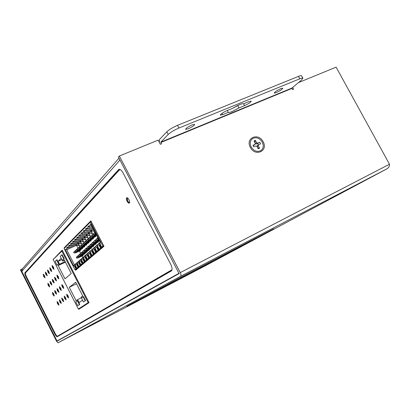 <?xml version="1.0" encoding="UTF-8"?>
<svg xmlns="http://www.w3.org/2000/svg" width="410" height="410" viewBox="0 0 410 410"><rect width="100%" height="100%" fill="white"/><g stroke="black" fill="none" stroke-linecap="round" stroke-linejoin="round"><path stroke-width="0.61" d="M292.678 87.463L293.596 89.154L292.612 89.559L291.987 88.047L301.57 79.96L302.898 78.182C302.621 77.879 301.596 78.085 299.807 78.802L178.934 128.028C174.219 130.078 170.637 132.235 168.182 134.495L160.817 142.126L161.535 143.797L160.325 144.299L158.127 140.128L119.356 156.025L118.439 157.081L179.103 273.598L57.103 341.14L20.838 269.549L20.5 269.939L56.554 341.233L57.953 342.821L180.605 276.289C181.199 275.633 181.071 274.408 180.226 272.619L119.356 156.025M159.336 142.424L159.444 139.523L166.773 131.825C169.217 129.55 172.8 127.387 177.515 125.347L298.485 76.383C300.274 75.671 301.309 75.471 301.586 75.778L301.611 75.824M240.819 104.176L238.446 105.144M230.056 109.362L231.604 108.727M233.049 108.055L237.359 105.662M192.162 124.86L194.719 124.348C194.34 125.475 192.152 126.972 188.154 128.822L185.571 129.345C185.94 128.217 188.139 126.726 192.162 124.86M280.896 88.57L282.797 88.186C282.254 89.344 280.035 90.846 276.14 92.686L274.213 93.08C274.746 91.927 276.976 90.425 280.896 88.57M226.92 110.644L232.675 108.291L239.696 104.606C241.859 103.74 243.109 103.489 243.453 103.848L249.075 101.583L251.197 101.157C250.715 102.305 248.506 103.802 244.575 105.652L239.015 107.932L232.132 111.546C229.948 112.427 228.672 112.688 228.308 112.33L222.604 114.672L220.293 115.143C220.729 114.006 222.932 112.504 226.92 110.644M298.429 82.61L336.113 67.163L389.495 164.236C389.577 166.071 388.854 167.526 387.337 168.612L387.286 168.638M250.372 147.421C244.98 137.996 258.402 132.163 263.128 141.727C268.54 150.998 255.22 157.102 250.372 147.421M22.299 268.878L20.838 269.549M215.901 259.761L273.685 228.847L178.816 278.323L126.762 306.326L215.901 259.761L215.578 259.146M239.015 107.932L237.703 105.493M227.319 110.48L228.308 112.33M75.814 266.233L74.784 266.72L75.963 268.939L74.994 269.76L64.124 248.501L90.451 222.03L91.266 221.666M86.566 244.893L81.508 247.24L81.662 246.477L80.903 245.334L79.735 246.62L80.76 245.513M89.236 250.09L84.194 252.447L84.342 251.704L83.584 250.551L82.41 251.842L83.44 250.735M90.451 222.03L102.849 246.077L101.618 247.122L100.219 244.314L99.953 242.617L100.214 242.387L90.677 223.88L89.677 226.253L90.974 226.228L91.584 225.638M103.653 245.698L102.849 246.077M65.759 249.259L66.538 249.311L66.697 247.768L67.353 247.117L68.465 247.404L68.634 245.841L69.3 245.175L70.428 245.462L70.607 243.878L71.289 243.197L72.432 243.478L72.616 241.874L73.313 241.183L74.476 241.459L74.666 239.829L75.379 239.122L76.562 239.394L76.762 237.744L77.485 237.021L78.689 237.293L78.899 235.617L79.637 234.879L80.857 235.145L81.077 233.444L81.831 232.69L83.076 232.952L83.302 231.23L84.076 230.461L85.336 230.712L85.577 228.964L86.361 228.18L87.648 228.426L87.899 226.653L88.704 225.848L89.677 226.253M65.123 249.341L73.523 265.762L75.317 264.306M74.784 266.72L73.728 265.583M91.399 256.834L88.688 258.115L87.453 259.197L90.108 257.926M92.378 256.004L89.657 257.296L91.83 255.748L90.707 253.559L90.907 253.313M93.695 254.892L91.83 255.748M94.695 254.046L91.948 255.343L94.162 253.769L93.024 251.561L93.239 251.304M96.037 252.908L94.162 253.769M97.057 252.042L94.29 253.354L96.54 251.75L95.392 249.516L95.617 249.254M98.431 250.884L96.54 251.75M99.476 250.003L96.683 251.32L98.969 249.69L97.805 247.435L98.051 247.163M100.875 248.814L98.969 249.69M101.941 247.917L99.123 249.244L101.449 247.584L100.276 245.303L100.537 245.021M103.376 246.702L101.449 247.584M103.848 246.072L101.618 247.122M77.562 268.535L74.994 269.76M78.541 267.704L75.963 268.939M79.407 266.971L76.819 268.207L78.802 266.808L77.864 264.542L78.802 266.808M78.992 266.741L80.58 265.982M81.467 265.234L78.858 266.474L80.867 265.055L79.919 262.769L80.867 265.055M81.057 264.988L82.656 264.224M83.563 263.461L80.929 264.711L82.974 263.266L82.041 260.95M84.778 262.431L82.974 263.266M85.7 261.652L83.045 262.912L85.121 261.442L84.188 259.094M86.94 260.601L85.121 261.442M87.878 259.807L85.203 261.078L87.315 259.581L86.382 257.208M89.144 258.736L87.315 259.581M91.107 257.08L89.441 257.87L88.734 258.469L90.395 257.68M78.279 267.925L76.701 268.678L77.849 268.289M88.862 258.976L87.212 259.761L86.52 260.35L88.165 259.566M86.659 260.837L84.347 262.19L85.977 261.416M84.501 262.661L82.215 263.999L83.835 263.23M80.314 266.208L78.079 267.51L79.673 266.751M82.389 264.45L80.129 265.772L81.733 265.009M93.398 255.143L91.717 255.937L90.999 256.547L92.67 255.753M95.735 253.165L94.044 253.964L93.306 254.589L94.997 253.79M98.123 251.145L95.663 252.586L97.365 251.786M100.563 249.085L98.841 249.895L98.072 250.546L99.789 249.736M103.048 246.979L101.311 247.794L100.532 248.46L102.264 247.645M103.709 245.81L103.043 246.328L103.797 245.974M89.216 257.828L88.135 255.722L87.499 255.809L88.688 258.115M87.499 255.809L86.29 254.584L88.083 253.185M87.407 259.202L86.1 256.563L85.823 254.989L86.29 254.584M87.304 255.517L88.037 254.41L87.166 253.616L85.823 254.989M87.75 233.72L89.6 234.212L90.082 235.801L85.746 234.638M89.6 234.212L89.047 233.131M89.98 231.563L91.855 232.06L92.342 233.669L87.955 232.485M91.855 232.06L91.292 230.963M76.465 245.267L77.972 248.209M79.427 251.048L80.621 253.375M82.02 256.106L82.733 257.5M77.234 243.904L78.976 244.355L79.443 245.862L75.332 244.78M78.976 244.355L78.459 243.345M79.258 241.946L81.021 242.407L81.487 243.924L77.336 242.833M81.021 242.407L80.493 241.382M81.318 239.952L83.102 240.419L83.573 241.956L79.376 240.844M83.102 240.419L82.569 239.378M83.42 237.918L85.229 238.389L85.7 239.942L81.457 238.815M85.229 238.389L84.685 237.339M85.562 235.842L87.391 236.324L87.868 237.892L83.579 236.744M87.391 236.324L86.843 235.258M80.36 249.69L80.298 250.643M82.979 254.794L82.892 255.691M90.989 239.814L91.22 240.624L90.928 240.875M93.752 245.175L93.946 245.928L93.659 246.169M88.78 241.869L89.001 242.658L88.719 242.904M91.512 247.174L91.702 247.912L91.42 248.147M86.612 243.883L86.577 244.888M89.313 249.136L89.257 250.079L84.194 252.447M84.486 245.856L84.701 246.615L84.429 246.851M87.161 251.058L87.074 251.996M82.405 247.789L82.343 248.762M85.049 252.944L84.962 253.862M96.032 243.13L96.237 243.899L95.94 244.15M93.249 237.718L93.48 238.543L93.183 238.799M98.364 241.049L98.574 241.833L98.272 242.09M95.55 235.581L95.786 236.426L95.484 236.688M85.992 234.525L90.246 235.647M78.566 237.426L78.295 237.431M79.519 237.4L79.965 237.241L80.222 235.519L78.899 235.617M77.393 239.496L77.823 239.348L78.074 237.651L76.762 237.744M76.429 239.527L76.173 239.532M88.032 237.744L83.825 236.637M75.312 241.557L75.727 241.408L75.968 239.737L74.666 239.829M85.859 239.794L81.698 238.707M73.267 243.571L73.672 243.427L73.908 241.777L72.616 241.874M79.612 240.737L83.727 241.808M71.268 245.549L71.658 245.411L71.883 243.781L70.607 243.878M81.641 243.786L77.567 242.725M69.305 247.486L69.685 247.353L69.9 245.749L68.634 245.841M79.591 245.718L75.558 244.678M67.378 249.388L67.747 249.259L67.952 247.676L66.697 247.768M66.558 249.418L74.42 264.788L75.517 265.362M74.666 266.479L75.363 265.434M74.845 266.761L75.84 266.29M76.778 268.524L75.732 266.485M77.838 264.486L76.793 264.983L77.377 263.686L76.562 262.912L75.296 264.209L75.573 265.69L76.819 268.207M76.67 264.742L75.722 263.84L77.341 262.543M77.977 267.223L76.793 264.983M75.296 264.209L75.722 263.84M76.855 265.024L77.746 264.742M79.904 262.707L78.838 263.215L77.751 262.062L77.321 262.436L77.598 263.938L78.858 266.474M77.321 262.436L79.407 260.745M78.715 262.969L79.601 261.821M79.422 261.903L78.597 261.124L77.751 262.062M80.037 265.47L78.838 263.215M78.899 263.251L79.801 262.969M82.01 260.893L80.924 261.406L79.822 260.248L79.386 260.627L79.658 262.149L80.929 264.711M79.386 260.627L81.508 258.91M80.796 261.16L81.703 259.996M81.513 260.084L80.678 259.304L79.822 260.248M82.133 263.686L80.924 261.406M80.985 261.447L81.897 261.165M84.163 259.038L83.051 259.566L81.933 258.397L81.487 258.787L81.764 260.324L83.045 262.912M81.487 258.787L83.655 257.039M82.922 259.32L83.85 258.136M83.645 258.233L82.799 257.444L81.933 258.397M84.275 261.867L83.051 259.566M83.112 259.607L84.035 259.32M86.351 257.152L85.218 257.685L84.091 256.506L83.635 256.906L83.906 258.464L85.203 261.078M83.635 256.906L85.849 255.133M85.09 257.434L86.038 256.24M85.818 256.342L84.962 255.548L84.091 256.506M86.459 260.012L85.218 257.685M85.285 257.726L86.213 257.439M74.42 264.788L73.523 265.762M80.749 235.284L80.457 235.289M81.687 235.258L82.143 235.094L82.415 233.351L81.077 233.444M88.206 232.367L92.506 233.51M82.979 233.095L82.666 233.1M94.592 231.476L90.21 230.287M90.466 230.169L94.469 231.235M92.255 229.354L93.7 229.743M83.896 233.07L84.373 232.906L84.655 231.132L83.302 231.23M85.254 230.861L84.921 230.871M92.875 228.144L92.511 228.042M86.156 230.84L86.648 230.666L86.94 228.867L85.577 228.964M87.581 228.58L86.94 228.867L87.222 228.59M88.463 228.56L88.97 228.385L89.277 226.556L87.899 226.653M89.954 226.248L89.277 226.556L89.575 226.258M90.866 224.249L90.267 224.29M99.953 242.617L100.194 242.341M100.506 244.965L99.22 245.57L100.276 245.303M99.292 245.605L100.542 248.035M99.22 245.57L97.99 244.334L97.472 244.79L97.877 246.83L99.123 249.244M98.021 247.102L96.76 247.696L97.805 247.435M96.832 247.732L98.072 250.136M96.76 247.696L95.55 246.471L95.043 246.917L95.315 248.568L96.683 251.32M95.591 249.198L94.356 249.777L95.392 249.516M94.428 249.818L95.648 252.196M94.356 249.777L93.162 248.562L92.665 248.998L92.937 250.628L94.29 253.354M93.208 251.248L91.999 251.817L93.024 251.561M92.071 251.858L93.28 254.21M91.999 251.817L90.82 250.612L90.338 251.038L90.61 252.647L91.948 255.343M90.876 253.257L89.693 253.81L90.707 253.559M89.764 253.851L90.958 256.183M89.693 253.81L88.534 252.616L88.058 253.031L88.329 254.625L89.657 257.296M88.135 255.722L88.621 255.281M88.591 255.225L87.432 255.768M89.549 257.685L88.437 255.517M88.058 253.031L90.364 251.197M89.564 253.559L90.554 252.324M90.302 252.442L89.416 251.637L88.534 252.616M90.338 251.038L92.696 249.167M91.871 251.555L92.885 250.305M92.614 250.433L91.717 249.623L90.82 250.612M92.665 248.998L95.074 247.097M94.223 249.516L95.263 248.245M94.971 248.383L94.064 247.568L93.162 248.562M95.043 246.917L96.458 245.467L97.503 244.98M96.627 247.43L97.693 246.143M97.385 246.287L96.458 245.467L95.55 246.471M97.472 244.79L98.907 243.32L99.984 242.817M99.082 245.303L100.173 243.996M99.845 244.145L98.907 243.32L97.99 244.334M74.64 251.274L75.102 251.397L75.348 252.657L74.128 252.796L73.815 252.186L74.784 251.094L73.815 252.186M75.384 252.934L80.324 250.633L75.384 252.934L75.348 252.657M75.373 252.939L74.128 252.796M73.959 252.955L73.646 252.345M77.239 256.347L77.7 256.475L77.951 257.736L76.731 257.875L76.419 257.265L77.382 256.168L76.419 257.265M76.245 257.418L76.557 258.028L77.972 258.008L77.951 257.736M85.044 241.48L85.526 241.613L85.967 242.464L85.792 242.935L84.511 243.079L84.183 242.438L85.193 241.3L84.183 242.438M90.964 240.86L85.808 243.238L86.059 243.007L85.792 242.935M85.808 243.238L84.511 243.079M84.322 243.253L83.994 242.612M87.781 246.805L88.263 246.938L88.704 247.794L88.529 248.26L87.248 248.409L86.92 247.768L87.924 246.62L86.92 247.768M87.248 248.409L88.099 248.65L88.529 248.26M88.534 248.562L93.69 246.154L88.534 248.562M87.058 248.578L86.73 247.937M82.881 243.514L83.358 243.648L83.794 244.493L83.619 244.954L82.349 245.098L82.026 244.468L83.025 243.335L82.026 244.468M82.349 245.098L83.63 245.262L88.744 242.894L83.63 245.262L83.886 245.026L83.619 244.954M82.169 245.272L81.841 244.637M85.587 248.793L86.069 248.921L86.5 249.767L86.331 250.233L85.06 250.377L84.737 249.741L85.731 248.609L84.737 249.741M85.06 250.377L85.905 250.612L86.331 250.233M84.875 250.541L84.547 249.91M86.587 244.883L81.508 247.24L80.237 247.081L81.493 246.938M80.237 247.081L79.914 246.451M80.058 247.25L79.735 246.62M84.183 252.452L82.733 252.468L84.173 252.165M82.917 252.304L82.594 251.678M82.733 252.468L82.41 251.842M78.679 247.471L79.15 247.599L79.407 248.88L78.161 249.024L77.844 248.404L78.828 247.291L77.844 248.404M79.432 249.167L84.45 246.84L79.432 249.167L79.407 248.88M79.422 249.177L78.161 249.024M77.982 249.188L77.664 248.568M81.334 252.642L82.225 253.6L82.056 254.056L80.811 254.2L80.493 253.575L81.477 252.463L80.493 253.575M80.811 254.2L81.651 254.42L82.056 254.056M87.094 251.986L82.072 254.338L87.099 251.981M80.637 254.359L80.319 253.739M76.639 249.388L77.106 249.516L77.357 250.787L76.127 250.925L75.809 250.31L76.788 249.208L75.809 250.31M82.374 248.752L77.377 251.074L77.357 250.787M82.369 248.757L77.377 251.074L76.127 250.925M75.952 251.089L75.635 250.474M79.268 254.513L80.155 255.461L79.986 255.912L78.751 256.055L78.438 255.44L79.412 254.333L78.438 255.44M78.751 256.055L79.586 256.27L79.986 255.912M84.983 253.851L80.001 256.194L84.988 253.846M78.576 256.209L78.264 255.594M90.021 244.78L90.507 244.913L90.948 245.774L90.774 246.251L89.477 246.4L89.149 245.754L90.164 244.596L89.149 245.754M89.477 246.4L90.333 246.646L90.774 246.251M89.288 246.574L88.955 245.928M87.253 239.404L87.74 239.537L88.181 240.398L88.006 240.87L86.715 241.018L86.382 240.373L87.397 239.22L86.382 240.373M93.219 238.784L88.012 241.193L88.278 240.947L88.006 240.87M93.208 238.789L88.012 241.193L86.715 241.018M86.52 241.193L86.192 240.552M92.301 242.715L92.793 242.853L93.244 243.719L93.065 244.201L91.758 244.35L91.42 243.694L92.445 242.53L91.42 243.694M91.758 244.35L92.614 244.606L93.065 244.201M93.06 244.519L98.303 242.074L93.06 244.519M91.558 244.524L91.225 243.873M89.503 237.282L90 237.416L90.446 238.287L90.267 238.763L88.96 238.912L88.627 238.261L89.652 237.098L88.627 238.261M95.52 236.667L90.267 239.091L90.538 238.84L90.267 238.763M95.515 236.678L90.267 239.091L88.96 238.912M88.765 239.097L88.432 238.441M94.633 240.608L95.13 240.742L95.581 241.623L95.402 242.105L94.08 242.254L93.741 241.598L94.777 240.419L93.741 241.598M94.08 242.254L94.946 242.52L95.402 242.105M93.88 242.438L93.541 241.777M91.804 235.12L92.301 235.253L92.757 236.134L92.578 236.616L91.256 236.765L90.917 236.104L91.953 234.935L90.917 236.104M96.483 235.145L92.573 236.949L92.85 236.693L92.578 236.616M96.488 235.15L92.573 236.949L91.256 236.765M91.056 236.949L90.718 236.293M97.011 238.451L97.513 238.589L97.969 239.481L97.79 239.968L96.458 240.116L96.114 239.45L97.155 238.266L96.114 239.45M96.458 240.116L97.324 240.388L97.79 239.968M96.253 240.306L95.909 239.64M94.151 232.911L94.659 233.044L95.115 233.936L94.935 234.423L93.598 234.571L93.254 233.905L94.3 232.726L93.254 233.905M94.935 234.756L96.027 234.259L94.935 234.756L95.207 234.505L94.935 234.423M94.925 234.766L93.598 234.571M92.301 235.253L93.393 234.756L93.055 234.095M80.078 308.146L78.341 309.022L53.131 259.556L62.433 250.577M88.857 302.283L88.181 302.626L82.928 292.345L83.609 292.012M83.599 291.992L82.928 292.345L81.077 288.727L76.762 280.281L77.444 279.953M77.434 279.928L76.762 280.281L70.617 268.248L71.299 267.925M70.617 268.248L64.483 256.245L65.169 255.927M64.483 256.245L61.746 250.894M82.441 306.946L80.765 307.449L88.181 302.626M80.765 307.449L78.341 309.022M57.103 265.239L58.968 263.645L56.99 259.776L56.606 259.95L58.584 263.825L57.103 265.239L55.14 261.395L56.606 259.95M62.207 260.365L64.165 258.689L62.135 254.712L61.741 254.897L63.77 258.874L62.207 260.365L60.193 256.419L61.741 254.897M61.167 258.326L58.076 261.324L59.563 264.23L58.184 265.536L64.965 278.841L71.248 273.516L64.242 259.796L62.797 261.165L62.351 260.299M78.125 305.553L79.776 304.451L77.787 300.545L75.773 301.868L77.746 305.742L78.125 305.553M83.819 301.75L85.567 300.586L83.517 296.573L81.405 297.962L83.435 301.944L83.819 301.75M81.534 297.875L81.159 297.132L82.748 296.025L75.706 282.244L69.28 287.302L76.091 300.668L77.608 299.613L79.099 302.539L82.548 300.202M74.917 276.668L75.583 276.314M81.077 288.727L81.749 288.368M88.242 303.19L86.556 303.682L87.325 303.784M58.968 263.645L58.584 263.825M64.165 258.689L63.77 258.874M61.813 259.586L58.076 261.324M64.529 260.355L62.797 261.165M65.436 262.133L58.184 265.536M59.563 264.23L65.164 261.606M77.746 305.742L79.776 304.451M79.396 304.64L77.403 300.735M83.435 301.944L85.567 300.586M85.177 300.781L83.127 296.768M77.608 299.613L81.441 297.696M69.28 287.302L76.496 283.781M59.255 339.787L64.047 337.297M59.26 339.793L63.611 337.538M118.987 158.137L22.57 268.596L21.797 271.328L119.884 160.131L119.11 158.373M179.103 273.332L57.021 340.976L21.797 271.328M179.073 273.26L57.021 340.976M178.96 273.321L120.002 160.079M118.762 169.443L24.923 272.773C24.6 273.449 24.928 274.818 25.907 276.878L54.715 333.832C55.801 335.841 56.652 336.805 57.277 336.707L171.421 270.892C172.482 269.718 172.246 267.505 170.709 264.255L123.102 172.969C121.493 170.135 120.048 168.961 118.762 169.443L119.054 169.32M119.602 169.315L25.635 272.783M57.543 336.144L57.959 336.313M64.831 247.794L91.087 221.318M103.93 246.236L76.081 269.785L75.855 269.349M79.34 308.955L79.161 308.607M129.493 202.909C127.689 201.643 126.91 199.916 127.167 197.728L127.72 201.049L129.493 202.909M259.75 142.26L257.675 143.187L256.645 142.731L255.348 140.322L253.985 140.927L255.281 143.336L255.102 144.33L252.944 145.294L253.795 146.872L255.886 145.939L256.921 146.39L258.218 148.804L259.576 148.195L258.279 145.781L258.459 144.791L260.596 143.833L259.75 142.26L256.599 144.023L255.568 143.567L254.774 142.393M251.227 147.036C253.872 151.003 257.014 152.233 260.668 150.731C263.425 148.717 263.963 145.837 262.282 142.106C259.597 138.088 256.414 136.884 252.729 138.488C250.079 140.517 249.577 143.367 251.227 147.036M255.348 140.322L254.907 142.332M254.185 145.022L253.103 145.581M258.372 144.858L257.664 143.546M257.736 147.907L257.203 146.611L257.383 145.622L258.31 144.925M257.87 147.846L259.576 148.195M120.304 169.596L119.423 169.909L25.517 272.911C25.22 273.521 25.517 274.751 26.399 276.606L55.217 333.566C56.19 335.38 56.959 336.241 57.518 336.154L57.918 335.949M57.938 335.939L171.98 269.954M57.39 301.652L57.953 303.518L58.989 304.917M52.762 292.514L53.326 294.406L54.34 295.784M48.139 283.397L48.708 285.314L49.707 286.667M43.521 274.3L44.101 276.237L45.079 277.57M45.664 272.204L46.243 274.177L47.237 275.525M50.333 281.414L50.907 283.361L51.926 284.73M55.017 290.639L55.586 292.561L56.621 293.955M59.706 299.884L60.27 301.781L61.326 303.195M62.074 298.07L62.643 300.002L63.724 301.437M57.328 288.717L57.897 290.675L58.958 292.084M52.588 279.374L53.162 281.357L54.202 282.746M47.852 270.052L48.436 272.061L49.451 273.429M50.102 267.853L50.686 269.898L51.721 271.282M54.894 277.288L55.473 279.307L56.534 280.712M59.696 286.744L60.27 288.737L61.351 290.162M64.508 296.215L65.077 298.183L66.179 299.633M66.999 294.308L67.573 296.312L68.695 297.783M62.125 284.719L62.699 286.749L63.806 288.194M57.262 275.146L57.841 277.206L58.922 278.626M52.403 265.593L52.992 267.679L54.053 269.078M62.284 250.29L53.766 258.92M79.104 308.638L79.284 308.991M90.969 221.092L64.652 247.604L64.78 247.85M75.788 269.38L76.06 269.908M57.518 336.154L172.026 269.734M57.508 303.738L58.876 305.199L58.425 303.046L57.057 301.591L57.508 303.738M52.88 294.621L54.228 296.061L53.777 293.893L52.429 292.453L52.88 294.621M48.262 285.529L49.59 286.949L49.133 284.75L47.806 283.33L48.262 285.529M43.655 276.448L44.962 277.847L44.5 275.628L43.194 274.228L43.655 276.448M45.792 274.387L47.119 275.802L46.658 273.547L45.331 272.137L45.792 274.387M50.456 283.577L51.809 285.006L51.352 282.782L49.999 281.347L50.456 283.577M55.135 292.781L56.503 294.231L56.052 292.033L54.684 290.577L55.135 292.781M59.819 302.006L61.213 303.477L60.762 301.299L59.373 299.828L59.819 302.006M62.192 300.228L63.606 301.714L63.155 299.505L61.741 298.019L62.192 300.228M57.446 290.895L58.84 292.361L58.384 290.126L56.99 288.66L57.446 290.895M52.706 281.578L54.079 283.023L53.623 280.763L52.249 279.318L52.706 281.578M47.98 272.276L49.333 273.701L48.872 271.42L47.519 269.995L47.98 272.276M50.225 270.113L51.599 271.553L51.137 269.232L49.764 267.797L50.225 270.113M55.012 279.528L56.411 280.983L55.95 278.692L54.556 277.237L55.012 279.528M59.814 288.958L61.228 290.439L60.777 288.168L59.358 286.692L59.814 288.958M64.621 298.408L66.056 299.91L65.605 297.665L64.17 296.163L64.621 298.408M67.107 296.543L68.573 298.055L68.121 295.779L66.661 294.267L67.107 296.543M62.238 286.974L63.678 288.466L63.227 286.165L61.787 284.673L62.238 286.974M57.379 277.426L58.794 278.897L58.338 276.571L56.923 275.1L57.379 277.426M52.526 267.894L53.925 269.344L53.464 266.992L52.065 265.542L52.526 267.894M127.105 201.32C127.92 202.76 128.653 203.36 129.304 203.119C129.867 202.504 129.744 201.325 128.94 199.588C128.12 198.148 127.387 197.548 126.746 197.789C126.177 198.409 126.3 199.583 127.105 201.32M78.638 308.873L78.843 309.278L89.052 302.667L62.192 250.11L53.377 259.31M75.296 269.616L75.63 270.272L103.976 246.318L90.861 220.887L64.155 247.83L64.37 248.255M53.269 259.099L53.741 258.879M64.155 247.83L64.652 247.604M298.485 76.383L299.807 78.802M178.934 128.028L177.515 125.347M291.987 88.047L160.817 142.126M160.853 142.495L291.976 88.396M389.495 164.236L180.226 272.619M63.565 337.563L56.975 340.997M180.533 276.335L387.163 168.71L204.405 266.269L57.953 342.821M210.899 261.59L211.227 262.221M166.773 131.825L168.182 134.495M243.591 103.827L244.575 105.652M222.604 114.672L221.918 113.396M87.668 255.819L88.811 258.044M76.46 268.668L75.445 266.679M75.004 266.766L76.075 268.868M75.619 266.597L76.639 268.581M75.737 266.397L76.824 268.514M76.962 268.458L76.834 268.202M78.484 266.951L77.454 264.942M77.013 265.034L78.095 267.151M77.633 264.86L78.664 266.864M77.751 264.655L78.848 266.797M80.544 265.198L79.509 263.169M79.058 263.261L80.155 265.403M79.689 263.087L80.724 265.111M79.806 262.882L80.913 265.044M82.651 263.41L81.6 261.365M81.149 261.457L82.256 263.615M81.785 261.278L82.83 263.322M81.903 261.073L83.02 263.256M83.163 263.199L82.015 260.96M84.793 261.585L83.737 259.52M83.276 259.612L84.398 261.795M83.922 259.433L84.978 261.498M84.04 259.233L85.167 261.431M85.311 261.375L84.152 259.115M86.981 259.725L85.91 257.644M85.449 257.736L86.582 259.94M86.1 257.552L87.166 259.638M86.218 257.347L87.361 259.576M87.504 259.515L86.331 257.234M101.644 247.517L100.394 245.093M101.101 247.732L99.958 245.518M99.466 245.616L100.675 247.958M99.164 249.623L97.923 247.22M98.625 249.839L97.493 247.645M97.006 247.742L98.2 250.059M96.734 251.684L95.51 249.306M96.196 251.899L95.079 249.726M94.597 249.823L95.781 252.119M94.351 253.703L93.142 251.35M93.823 253.918L92.716 251.766M92.24 251.863L93.408 254.133M92.024 255.681L90.825 253.349M91.497 255.891L90.405 253.764M89.928 253.862L91.087 256.112M89.739 257.618L88.555 255.312M88.324 255.635L89.406 257.741M88.442 255.43L89.595 257.675M90.589 253.677L91.686 255.804M90.712 253.472L91.876 255.737M92.906 251.678L94.013 253.826M93.029 251.468L94.208 253.764M95.274 249.639L96.391 251.807M95.392 249.429L96.586 251.745M97.688 247.553L98.82 249.746M97.805 247.343L99.01 249.685M100.158 245.426L101.296 247.64M100.276 245.211L101.495 247.578M75.102 251.397L75.917 251.017M80.468 249.905L75.517 252.211M75.609 252.719L80.56 250.418M75.732 250.659L74.789 251.094L75.727 250.653M77.7 256.475L78.515 256.091M83.066 254.964L78.115 257.285M78.331 255.727L77.387 256.168L78.325 255.722M78.213 257.798L83.153 255.471M85.526 241.613L86.505 241.162M91.128 240.081L85.967 242.464M86.059 243.007L91.22 240.624M85.193 241.295L86.31 240.783L85.193 241.3M88.263 246.938L89.242 246.487M93.859 245.385L88.704 247.794M89.047 246.102L87.93 246.62L89.047 246.102M88.796 248.332L93.946 245.928M83.358 243.648L84.301 243.212M88.914 242.125L83.794 244.493M83.886 245.026L89.001 242.658M84.111 242.838L83.03 243.335L84.106 242.838M86.069 248.921L87.007 248.48M91.614 247.379L86.5 249.767M86.817 248.106L85.736 248.609L86.812 248.101M86.592 250.3L91.702 247.912M91.45 248.137L86.346 250.52M81.231 245.641L82.143 245.221M86.741 244.124L81.662 246.477M81.754 247.01L86.828 244.657M81.954 244.852L80.908 245.334L81.954 244.847M83.917 250.864L84.824 250.443M89.416 249.331L84.342 251.704M84.629 250.069L83.589 250.551L84.629 250.064M84.434 252.232L89.503 249.859M79.15 247.599L80.027 247.194M84.609 246.092L79.571 248.424M79.668 248.947L84.701 246.615M79.837 246.825L78.828 247.291L79.837 246.82M81.8 252.77L82.676 252.36M87.258 251.243L82.225 253.6M82.487 251.991L81.482 252.463L82.487 251.986M82.318 254.123L87.345 251.766M77.106 249.516L77.951 249.121M82.518 248.014L77.526 250.336M77.618 250.853L82.61 248.532M77.762 248.757L76.788 249.213L77.762 248.757M79.73 254.641L80.575 254.246M85.142 253.124L80.155 255.461M80.386 253.877L79.412 254.333L80.386 253.877M80.247 255.978L85.229 253.636M90.507 244.913L91.517 244.447M96.15 243.355L90.948 245.774M91.322 244.063L90.169 244.596L91.322 244.058M91.04 246.323L96.237 243.899M87.74 239.537L88.755 239.071M93.388 237.995L88.181 240.398M88.278 240.947L93.48 238.543M88.56 238.692L87.402 239.22L88.555 238.687M92.793 242.853L93.844 242.361M98.487 241.28L93.244 243.719M92.45 242.525L93.644 241.972L92.45 242.53M93.331 244.273L98.574 241.833M90 237.416L91.051 236.934M95.699 235.868L90.446 238.287M90.538 238.84L95.786 236.426M90.851 236.549L89.657 237.103L90.851 236.549M95.13 240.742L96.217 240.239M99.005 240.034L95.581 241.623M96.017 239.85L94.782 240.419L96.017 239.845M95.673 242.182L99.251 240.516M95.397 242.428L99.302 240.614L95.402 242.423M96.181 234.556L92.757 236.134M92.85 236.693L96.432 235.048M91.958 234.93L93.193 234.366L91.953 234.935M97.513 238.589L98.118 238.312M98.574 239.199L97.969 239.481M97.913 237.918L97.16 238.266L97.913 237.918M98.062 240.045L98.825 239.691M97.78 240.301L98.877 239.788L97.785 240.291M94.659 233.044L95.258 232.772M95.714 233.659L95.115 233.936M95.207 234.505L95.971 234.151M95.058 232.378L94.3 232.726L95.058 232.378M118.516 169.648L119.377 169.289M25.768 272.383L24.923 272.773M55.217 333.571L54.715 333.832M25.907 276.878L26.414 276.642M256.599 144.023L257.675 143.187M256.645 142.731L255.568 143.567M255.04 144.361L253.969 145.196M257.203 146.611L258.279 145.781M171.657 270.103L171.985 269.934M301.586 75.778L302.898 78.182M180.605 276.289L387.337 168.612M89.534 232.911L79.873 237.313M78.407 237.431L79.648 237.395M76.291 239.532L77.521 239.496M87.289 235.053L77.736 239.414M85.09 237.149L75.645 241.475M82.938 239.209L73.595 243.494M80.826 241.229L71.581 245.472M78.756 243.207L69.608 247.414M76.726 245.149L67.676 249.316M66.307 249.429L67.486 249.388M68.224 247.522L69.418 247.486M70.182 245.585L71.386 245.544M72.18 243.607L73.39 243.566M74.215 241.587L75.435 241.551M80.57 235.289L81.821 235.253M91.819 230.722L82.051 235.171M82.774 233.1L84.04 233.07M93.265 228.898L84.275 232.982M85.029 230.866L86.3 230.835M92.762 227.929L86.551 230.748M87.33 228.585L88.611 228.56M92.25 226.935L88.867 228.467M91.727 225.915L91.235 226.135M90.953 240.865L85.798 243.248M91.445 248.142L86.336 250.53M159.075 141.122L158.726 141.265M254.031 145.16L255.102 144.33M257.383 145.622L258.356 144.873"/></g></svg>
